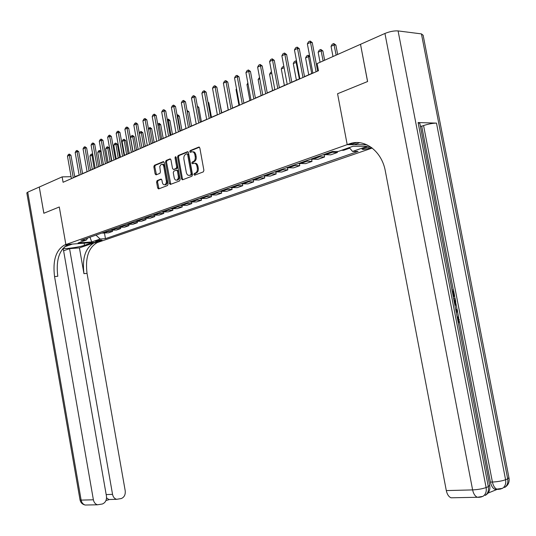 <?xml version="1.0" encoding="UTF-8"?>
<svg xmlns="http://www.w3.org/2000/svg" width="536" height="536" viewBox="0 0 536 536"><rect width="100%" height="100%" fill="white"/><g stroke="black" fill="none" stroke-linecap="round" stroke-linejoin="round"><path stroke-width="0.8" d="M193.885 174.562L194.608 175.205L203.305 171.889L203.901 170.334L199.834 147.983L198.802 147.072L190.139 150.623L189.737 151.715L190.441 152.345L191.62 151.869C193.208 151.514 194.293 152.485 194.876 154.777L195.211 156.626C195.486 159.085 194.856 160.746 193.329 161.604L192.216 162.046L191.808 163.132L192.525 163.768L193.664 163.319C195.272 162.957 196.37 163.936 196.96 166.254L197.295 168.103C197.57 170.562 196.947 172.21 195.412 173.054L194.293 173.483L193.885 174.562M194.776 163.259C196.323 163.024 197.369 164.023 197.918 166.24L198.253 168.09C198.528 170.542 197.898 172.19 196.364 173.034L195.251 173.463L195.064 175.031M199.432 147.206L191.097 150.623L190.883 152.164M192.732 151.815C194.26 151.594 195.292 152.579 195.834 154.77L196.169 156.619C196.444 159.078 195.814 160.733 194.287 161.597L193.174 162.04L192.973 163.594M101.458 240.557L102.095 240.222C101.116 239.9 99.046 240.148 95.877 240.965L95.254 241.294C96.232 241.622 98.302 241.374 101.458 240.557M157.128 180.592L156.592 182.066L157.664 188.029L158.623 188.927L167.534 185.53L168.083 184.042L164.21 162.549L163.252 161.658L154.375 165.302L153.845 166.783L155.139 173.979L156.097 174.863L159.875 173.356L160.411 171.868L159.775 166.441L161.249 164.271C162.495 163.996 163.346 164.786 163.808 166.642L166.428 181.51L166.039 183.567L164.894 184.752C163.634 185.027 162.763 184.23 162.301 182.347L161.879 180.002L160.914 179.104L157.128 180.592L158.073 180.565L157.537 182.039L159.011 188.779M163.252 161.658L163.621 161.664L163.252 161.658M198.802 147.072L199.231 147.078L198.802 147.072M360.52 44.341L367.555 81.546L337.566 93.746L347.201 144.64L65.868 244.557L59.295 206.976L43.872 213.254L39.275 187.03L43.838 213.268L59.295 206.976L65.868 244.557L64.467 245.059C55.905 250.098 52.595 260.603 54.551 276.589L93.385 499.793C93.947 502.453 95.314 504.121 97.478 504.791L102.356 504.001C105.451 502.701 106.811 500.061 106.443 496.095L63.322 249.16L62.277 249.24M360.453 44.334L317.131 63.583L318.478 70.719L63.081 182.274L62.129 176.88L39.302 187.024M181.503 178.903L182.508 179.821L191.922 176.23L192.504 174.696L188.498 152.613L187.486 151.715L178.12 155.554L177.557 157.088L181.503 178.903L182.454 178.883L182.876 179.681M179.56 180.94L170.401 184.431L169.423 183.526L165.537 161.999L166.086 160.492L169.972 158.897L170.944 159.788L172.532 168.565L173.517 169.47L176.13 168.431L176.686 166.91L175.031 157.731L175.433 156.659L176.123 157.289L180.123 179.433L179.56 180.94M369.974 146.469L361.994 149.075C362.611 149.718 365.009 149.457 369.177 148.284L371.475 147.494M372.205 148.05L98.678 242.098L65.868 244.557L72.434 244.068L64.4 246.902M453.49 497.756L451.071 497.797C448.739 496.825 447.151 494.42 446.307 490.587L472.618 489.904L384.942 33.453L360.514 44.307L367.609 81.519L337.566 93.746L347.201 144.64L366.812 144.74M104.473 233.113L105.451 238.647L358.075 151.44L352.554 151.454L367.354 146.315L353.03 146.261L338.209 151.474L332.461 151.487L80.943 240.423L86.423 240.028L87.643 238.058M105.451 238.647L100.145 239.029L91.736 241.95L78.062 242.969L86.423 240.028M79.154 175.111L74.698 176.612M71.074 176.686L62.129 176.88M318.444 70.544L317.6 70.913M312.85 72.99L304.522 76.628M299.852 78.665L291.778 82.196M287.182 84.206L279.35 87.629M274.827 89.606L267.223 92.922M262.774 94.872L255.391 98.095M251.009 100.011L243.847 103.14M239.525 105.029L232.57 108.071M228.316 109.927L221.556 112.882M217.361 114.717L210.795 117.585M206.662 119.387L200.276 122.181M196.21 123.957L189.999 126.67L187.124 110.476L188.947 111.783L187.305 111.723M185.985 128.426L179.949 131.065M175.996 132.794L170.126 135.36M166.22 137.062L160.512 139.561M156.666 141.243L151.105 143.668M147.306 145.33L141.899 147.688M138.154 149.33L132.888 151.628M129.196 153.242L124.064 155.48M120.419 157.075L115.428 159.259M111.823 160.834L106.966 162.957M103.408 164.512L98.671 166.582M95.16 168.116L90.544 170.133M87.08 171.647L82.578 173.61M352.554 151.454L349.278 147.581M349.519 147.869L348.474 147.869M341.586 150.288L343.65 150.288L349.753 148.144M337.178 151.48L337.372 152.492L330.504 152.177M323.791 154.549L330.652 154.85L337.372 152.492M324.092 154.683L324.528 157.001L317.66 156.72M311.108 159.038L317.975 159.299L324.528 157.001M311.59 159.226L311.999 161.396L305.131 161.148M298.733 163.413L305.6 163.641L311.999 161.396M299.383 163.641L299.765 165.691L292.904 165.477M286.66 167.681L293.52 167.882L299.765 165.691M287.457 167.936L287.819 169.885L280.965 169.698M274.868 171.855L281.722 172.023L287.819 169.885M275.812 172.123L276.154 173.979L269.3 173.818M263.35 175.922L270.198 176.069L276.154 173.979M264.429 176.203L264.757 177.979L257.916 177.845M252.094 179.902L258.935 180.022L264.757 177.979M253.307 180.176L253.622 181.885L246.788 181.784M241.1 183.794L247.934 183.882L253.622 181.885M242.44 184.056L242.741 185.704L235.914 185.624M230.353 187.593L237.173 187.66L242.741 185.704M231.807 187.848L232.101 189.443L225.281 189.389M219.847 191.305L226.654 191.352L232.101 189.443M221.408 191.553L221.69 193.094L214.889 193.06M209.569 194.943L216.37 194.963L221.69 193.094M211.238 195.171L211.512 196.672L204.719 196.658M199.519 198.494L206.306 198.494L211.512 196.672M201.288 198.715L201.549 200.163L194.776 200.176M189.684 201.971L196.457 201.951L201.549 200.163M191.546 202.179L191.801 203.586L185.041 203.613M180.062 205.375L186.816 205.335L191.801 203.586M182.012 205.569L182.26 206.936L175.513 206.983M170.642 208.705L177.376 208.651L182.26 206.936M172.679 208.893L172.914 210.213L166.187 210.28M161.416 211.968L168.137 211.894L172.914 210.213M163.534 212.142L163.768 213.429L157.055 213.509M152.385 215.164L159.085 215.07L163.768 213.429M154.582 215.325L154.804 216.571L148.11 216.671M143.534 218.293L150.214 218.185L154.804 216.571M145.805 218.44L146.026 219.653L139.353 219.773M134.864 221.361L141.531 221.234L146.026 219.653M137.209 221.495L137.417 222.675L130.764 222.809M126.369 224.363L133.015 224.222L137.417 222.675M128.781 224.484L128.988 225.636L122.355 225.783M118.041 227.304L124.667 227.15L128.988 225.636M120.52 227.418L120.721 228.537L114.108 228.698M109.88 230.192L116.48 230.024L120.721 228.537M112.419 230.292L112.614 231.385L106.021 231.559M101.88 233.026L108.46 232.838L112.614 231.385M95.971 235.11L100.145 239.029M91.736 241.95L89.981 237.227M188.109 151.849L179.071 155.554L178.508 157.082L182.454 178.883M189.429 175.346L191.674 174.83L190.722 174.85L191.131 173.778L187.62 154.422L186.91 153.785L185.744 154.268C184.243 155.132 183.627 156.78 183.902 159.205L186.294 172.371C186.87 174.682 187.962 175.654 189.556 175.299L191.68 174.83L192.082 173.758L191.131 173.778M187.185 153.785L188.572 154.415L192.082 173.758M170.569 159.038L167.038 160.485L166.495 161.993L170.783 184.29M174.106 169.456L177.081 168.418L177.644 166.897L175.982 157.725L175.031 157.731M176.043 157.035L175.982 157.725M174.18 177.684C174.656 179.587 175.54 180.398 176.84 180.109L178.012 178.903L178.421 176.813L177.429 171.024L176.438 170.12L173.825 171.151L173.269 172.659L174.18 177.684M177.791 180.083L176.84 180.109L178.448 179.64L179.346 177.53L179.299 176.049L178.341 176.069M176.806 170.113L178.388 171.004L179.299 176.049M161.483 179.232L158.073 180.565M164.921 184.752L166.281 184.471L167.111 183.238L167.299 180.753L166.354 180.779M162.187 164.257L162.2 164.257C163.447 163.983 164.297 164.78 164.76 166.629L167.299 180.753M163.835 161.798L155.326 165.289L154.797 166.77L156.465 174.716M337.647 54.464L335.871 45.071L334.203 44.897L331.06 46.331L332.99 56.535M331.06 46.331L332.199 44.26L333.774 43.543L335.871 45.071M336.146 55.134L333.774 43.543M312.883 73.164L307.369 43.878L308.535 41.761L310.11 41.024L310.518 42.404L312.26 42.585L317.634 71.087M307.369 43.878L310.518 42.404L316.052 71.777M310.11 41.024L312.26 42.585M324.635 60.246L322.886 50.967L321.225 50.806L318.156 52.2L320.059 62.283M318.156 52.2L319.282 50.156L320.816 49.459L322.886 50.967M323.128 60.916L320.816 49.459M309.775 56.675L308.555 56.568L305.567 57.928L308.736 74.785M305.567 57.928L306.679 55.912L308.173 55.228L309.708 56.293M311.738 73.472L308.173 55.228M296.77 62.236L293.279 63.516L296.401 80.179M293.279 63.516L294.378 61.526L295.839 60.856L296.589 61.272M299.329 78.892L295.839 60.856M299.885 78.839L294.458 49.915L295.617 47.825L297.145 47.108L297.527 48.481L299.269 48.649L304.555 76.795M294.458 49.915L297.527 48.481L302.974 77.492M297.145 47.108L299.269 48.649M287.216 84.373L281.876 55.804L283.015 53.741L284.509 53.037L284.864 54.404L286.613 54.565L291.812 82.363M281.876 55.804L284.864 54.404L290.224 83.06M284.509 53.037L286.613 54.565M274.861 89.773L269.601 61.546L270.727 59.509L272.188 58.826L272.523 60.179L274.258 60.327L279.383 87.797M269.601 61.546L272.523 60.179L277.795 88.487M272.188 58.826L274.258 60.327M284.1 67.69L281.286 68.97L284.361 85.438M281.286 68.97L282.372 67L283.846 66.357M283.98 67.054L283.799 66.35M262.801 95.04L257.628 67.147L258.741 65.137L260.161 64.467L260.476 65.814L262.211 65.955L267.256 93.09M257.628 67.147L260.476 65.814L265.668 93.787M260.161 64.467L262.211 65.955M451.995 290.123L453.456 289.889L454.696 296.328L453.248 296.596L454.079 296.435L453.088 291.276L452.25 291.443M488.028 493.1L497.227 489.348L495.103 489.361C492.832 488.403 491.264 485.991 490.407 482.112L492.41 482.045L423.567 125.551C428.432 123.984 432.74 123.173 436.492 123.113L418.093 122.563L419.842 123.468L489.643 485.227L488.316 486.661L418.093 122.563M420.365 126.161L421.718 126.195L453.315 289.909M454.555 296.354L454.943 298.344M455.928 303.47L457.148 309.775M457.463 311.423L458.716 317.902M459.392 321.392L490.407 482.112M356.567 142.563L352.681 143.936L349.224 143.916C364.172 138.06 381.826 150.857 385.357 171.192L446.307 490.587M359.683 142.717L354.142 144.673L347.201 144.64L349.224 143.916M384.942 33.453C389.752 31.517 394.134 30.673 398.087 30.921L421.437 33.895L423.145 35.276L508.919 477.576L507.699 478.896L421.437 33.895M421.718 126.195L423.567 125.551M453.088 291.276L452.243 291.41M454.696 296.328L454.079 296.435M453.63 298.572L455.084 298.324L455.687 301.446L455.794 304.475L455.017 305.775M454.716 299.718L453.878 299.859L454.716 299.718L455.071 301.574L454.233 301.728M454.763 304.441L455.252 303.101L455.071 301.574M455.252 303.101L454.528 303.235M455.66 309.125L457.308 309.848L457.59 311.302L456.324 312.562M456.096 311.369L456.833 310.686L455.902 310.344M456.833 310.686L455.995 310.84M458.159 322.069L458.642 319.704L457.737 319.858M458.642 319.704L457.255 317.386M457 316.052L459.272 319.65L458.427 323.463M63.014 248.322C65.198 249.186 79.268 247.197 84.487 245.3L92.386 242.567L98.678 242.098L97.264 242.587C88.554 247.525 85.144 257.783 87.04 273.36L125.21 490.782C125.578 494.688 124.265 497.274 121.27 498.547L116.614 499.318C114.469 498.674 113.116 497.026 112.547 494.366L69.566 248.664L63.596 250.748M67.717 244.811L67.737 244.811C59.154 249.843 55.838 260.322 57.788 276.268L54.551 276.589M79.428 247.893L94.148 242.821C85.452 247.766 82.048 258.05 83.951 273.661L79.428 247.893L69.566 248.664M26.84 193.027L27.738 192.163L39.275 187.03M106.55 497.857L108.989 499.653L105.961 500.524M271.786 73.291L269.575 74.296L272.603 90.577M269.575 74.296L270.653 72.353L271.538 71.945M259.779 78.752L258.138 79.502L261.126 95.589M258.138 79.502L259.531 77.425M248.061 84.085L246.962 84.588L249.903 100.493M246.962 84.588L247.853 82.973M236.624 89.291L236.048 89.552L238.942 105.284M236.048 89.552L236.517 88.701M225.455 94.37L228.229 109.967M251.036 100.178L245.944 72.615L247.042 70.625L248.429 69.975L248.717 71.315L250.459 71.442L255.424 98.262M245.944 72.615L248.717 71.315L253.836 98.952M248.429 69.975L250.459 71.442M239.559 105.19L234.534 77.954L235.619 75.991L236.979 75.355L237.247 76.681L238.982 76.802L243.873 103.307M234.534 77.954L237.247 76.681L242.285 103.997M236.979 75.355L238.982 76.802M228.343 110.088L223.391 83.167L224.47 81.224L225.797 80.601L226.045 81.928L227.773 82.035L232.597 108.232M223.391 83.167L226.045 81.928L231.009 108.922M225.797 80.601L227.773 82.035M217.388 114.871L212.517 88.259L213.576 86.336L214.869 85.727L215.104 87.046L216.832 87.14L221.582 113.042M212.517 88.259L215.104 87.046L219.995 113.733M214.869 85.727L216.832 87.14M206.695 119.548L201.884 93.231L202.936 91.334L204.203 90.738L204.417 92.045L206.139 92.138L210.822 117.739M201.884 93.231L204.417 92.045L209.234 118.436M204.203 90.738L206.139 92.138M221.763 112.788L218.842 98.088M196.236 124.111L191.499 98.088L192.538 96.212L193.771 95.636L193.972 96.936L195.687 97.016L200.31 122.335M191.499 98.088L193.972 96.936L198.722 123.025M193.771 95.636L195.687 97.016M211.465 117.29L208.805 102.765L208.075 102.731M207.948 102.048L208.805 102.765M186.019 128.58L181.342 102.845L182.367 100.989L183.58 100.42L183.761 101.713L185.476 101.786L190.025 126.824M181.342 102.845L183.761 101.713L188.451 127.514M183.58 100.42L185.476 101.786M201.389 121.692L198.769 107.321L197.563 107.274M197.355 106.135L198.769 107.321M176.022 132.941L171.413 107.488L172.431 105.652L173.61 105.096L173.778 106.383L175.486 106.45L179.982 131.213M171.413 107.488L173.778 106.383L178.401 131.903M173.61 105.096L175.486 106.45M191.533 126L188.947 111.783M166.247 137.209L161.704 112.031L162.71 110.215L163.862 109.672L164.016 110.952L165.725 111.006L170.153 135.508M161.704 112.031L164.016 110.952L168.579 136.198M163.862 109.672L165.725 111.006M177.054 115.073L177.805 114.858L179.332 116.145L177.275 116.285M181.885 130.221L179.332 116.145M180.377 130.878L177.53 114.851M156.693 141.39L152.204 116.473L153.202 114.677L154.328 114.148L154.469 115.421L156.17 115.468L160.539 139.708M152.204 116.473L154.469 115.421L158.964 140.392M154.328 114.148L156.17 115.468M167.266 119.541L168.411 119.146L169.919 120.419L167.48 120.741M172.438 134.342L169.919 120.419M170.93 135.005L168.137 119.139M147.333 145.47L142.911 120.828L143.896 119.046L145.001 118.53L145.122 119.789L146.824 119.83L151.132 143.816M142.911 120.828L145.122 119.789L149.564 144.499M145.001 118.53L146.824 119.83M157.718 124.071L159.212 123.34L160.706 124.6L157.906 125.102M163.192 138.382L160.706 124.6M161.691 139.045L158.944 123.334M148.425 128.741L149.939 127.447L151.688 128.7L150.06 128.667L148.532 129.364M154.14 142.341L151.688 128.7M152.639 142.998L149.939 127.447M139.32 133.303L140.07 131.95L141.115 131.474L142.844 132.707L141.229 132.687L139.36 133.538M145.269 146.221L142.844 132.707M143.769 146.871L141.115 131.474M136.579 150.013L134.188 136.64L132.573 136.626L130.523 137.558L133.029 151.567M130.523 137.558L131.447 135.883L132.472 135.42L134.188 136.64M135.085 150.67L132.472 135.42M128.064 153.738L125.699 140.492L124.091 140.479L122.081 141.397L124.553 155.273M122.081 141.397L122.999 139.742L124.004 139.28L125.699 140.492M126.576 154.388L124.004 139.28M119.722 157.383L117.384 144.271L115.783 144.264L113.806 145.162L116.252 158.897M113.806 145.162L114.717 143.521L115.702 143.072L117.384 144.271M118.228 158.033L115.702 143.072M111.542 160.961L109.23 147.97L107.629 147.97L105.699 148.847L108.111 162.455M105.699 148.847L106.597 147.226L107.562 146.784L109.23 147.97M110.054 161.604L107.562 146.784M101.116 151.601L99.642 151.608L97.746 152.465L100.132 165.939M97.746 152.465L98.637 150.857L99.582 150.428L101.096 151.487M102.034 165.108L99.582 150.428M92.869 155.165L89.948 156.016L92.306 169.363M89.948 156.016L90.832 154.422L92.025 154L92.775 154.636M94.169 168.545L91.757 154M138.181 149.47L133.812 125.082L134.784 123.327L135.869 122.818L135.976 124.071L137.672 124.104L141.926 147.836M133.812 125.082L135.976 124.071L140.358 148.519M135.869 122.818L137.672 124.104M129.216 153.39L124.908 129.25L125.873 127.508L126.931 127.012L127.025 128.258L128.714 128.285L132.915 151.775M124.908 129.25L127.025 128.258L131.354 152.452M126.931 127.012L128.714 128.285M120.446 157.222L116.185 133.33L117.143 131.608L118.181 131.119L118.262 132.359L119.943 132.379L124.091 155.628M116.185 133.33L118.262 132.359L122.53 156.304M118.181 131.119L119.943 132.379M111.85 160.974L107.649 137.323L108.594 135.621L109.605 135.146L109.679 136.372L111.361 136.392L115.454 159.4M107.649 137.323L109.679 136.372L113.893 160.076M109.605 135.146L111.361 136.392M103.435 164.653L99.281 141.236L100.219 139.554L101.21 139.085L101.271 140.305L102.946 140.318L106.986 163.098M99.281 141.236L101.271 140.305L105.438 163.775M101.21 139.085L102.946 140.318M95.187 168.25L91.087 145.075L92.011 143.407L92.989 142.945L93.036 144.157L94.704 144.171L98.698 166.716M91.087 145.075L93.036 144.157L97.15 167.393M92.989 142.945L94.704 144.171M87.1 171.781L83.053 148.834L83.971 147.179L84.922 146.73L84.963 147.936L86.624 147.936L90.571 170.267M83.053 148.834L84.963 147.936L89.03 170.944M84.922 146.73L86.624 147.936M79.181 175.245L75.181 152.519L76.085 150.877L77.023 150.442L77.057 151.641L78.705 151.634L82.604 173.744M75.181 152.519L77.057 151.641L81.063 174.421M77.023 150.442L78.705 151.634M71.415 178.635L67.462 156.13L68.36 154.509L69.278 154.073L69.298 155.266L70.946 155.259L74.799 177.161M67.462 156.13L69.298 155.266L73.264 177.831M69.278 154.073L70.946 155.259M325.118 154.877L331.838 152.505M312.434 159.353L318.994 157.041M300.06 163.721L306.458 161.463M287.979 167.982L294.224 165.778M276.187 172.143L282.284 169.992M264.67 176.203L270.626 174.106M253.414 180.176L259.236 178.126M242.419 184.056L248.108 182.052M231.666 187.848L237.227 185.892M221.16 191.56L226.594 189.644M210.883 195.184L216.196 193.308M200.826 198.735L206.025 196.9M190.99 202.206L196.076 200.41M181.362 205.603L186.34 203.848M171.935 208.926L176.813 207.204M162.71 212.182L167.48 210.501M153.671 215.371L158.348 213.723M144.814 218.494L149.397 216.879M136.144 221.556L140.633 219.974M127.642 224.557L132.044 223.003M119.314 227.492L123.622 225.971M111.146 230.38L115.374 228.885M103.14 233.2L107.28 231.74M368.868 146.67L369.177 148.284M196.364 173.034L195.405 173.054L196.364 173.034M198.253 168.09L197.295 168.103M197.918 166.24L196.96 166.254M193.174 162.04L192.216 162.046M194.287 161.597L193.329 161.604M196.169 156.619L195.211 156.626M195.834 154.77L194.876 154.777M191.097 150.623L190.139 150.623M195.251 173.463L194.293 173.483L195.251 173.463M178.508 157.082L177.557 157.088M179.071 155.554L178.12 155.554M187.901 151.721L187.473 151.721M188.572 154.415L187.62 154.422M190.515 175.279L189.556 175.299M170.374 183.5L169.423 183.526M166.495 161.993L165.537 161.999M167.038 160.485L166.086 160.492M177.081 168.418L176.13 168.431M177.644 166.897L176.686 166.91M178.388 171.004L177.429 171.024M164.76 166.629L163.808 166.642M156.09 173.959L155.139 173.979M154.797 166.77L153.845 166.783M155.326 165.289L154.375 165.302M158.609 187.995L157.664 188.029M157.537 182.039L156.592 182.066M398.087 30.921L486.105 487.546L488.316 486.661C488.926 490.668 487.874 493.596 485.16 495.445C488.812 493.314 490.346 490.098 489.77 485.804M436.492 123.113L505.589 479.74L507.699 478.896C508.302 482.809 507.25 485.676 504.55 487.505C508.115 485.422 509.609 482.293 509.039 478.119M495.103 489.361L502.44 488.37C505.14 486.541 506.192 483.666 505.589 479.74C502.004 481 497.609 481.764 492.41 482.045C493.267 485.931 494.835 488.35 497.107 489.308L499.137 489.328M502.621 488.256L499.967 489.214M451.071 497.797L477.409 497.281L482.949 496.349C485.663 494.493 486.715 491.559 486.105 487.546C482.36 488.859 477.864 489.643 472.618 489.904C473.482 493.824 475.077 496.282 477.409 497.281L479.593 497.314M483.171 496.209L480.504 497.187M68.045 244.697L64.776 244.945M94.457 242.708L97.572 242.473M83.951 273.661L87.04 273.36M27.738 192.163L81.13 500.108L93.385 499.793M106.175 494.567L112.547 494.366M87.368 504.992L85.191 505.033C83.047 504.376 81.693 502.735 81.13 500.108L80.025 499.86M84.118 243.19L84.487 245.3M325.017 154.877L331.737 152.505M312.341 159.353L318.893 157.035M299.966 163.715L306.358 161.463M287.886 167.982L294.13 165.778M276.087 172.143L282.191 169.992M264.57 176.21L270.526 174.106M253.314 180.176L259.136 178.126M242.319 184.062L248.007 182.052M231.572 187.855L237.126 185.892M221.06 191.56L226.494 189.644M210.782 195.191L216.095 193.315M200.725 198.735L205.931 196.9M190.89 202.206L195.982 200.41M181.262 205.603L186.24 203.848M171.835 208.933L176.713 207.211M162.609 212.189L167.386 210.501M153.571 215.378L158.247 213.723M144.72 218.5L149.303 216.886M136.05 221.562L140.532 219.974M127.548 224.557L131.95 223.01M119.22 227.499L123.528 225.978M111.053 230.38L115.28 228.892M103.046 233.207L107.187 231.746M187.881 151.715L187.486 151.715M165.845 184.719L164.894 184.752M455.989 310.813L456.766 310.672M94.148 242.821L97.264 242.587M67.737 244.811L64.467 245.059M108.326 499.532L116.614 499.318M26.807 192.846L80.045 499.974C80.715 502.735 82.43 504.416 85.191 505.033L97.478 504.791"/></g></svg>
